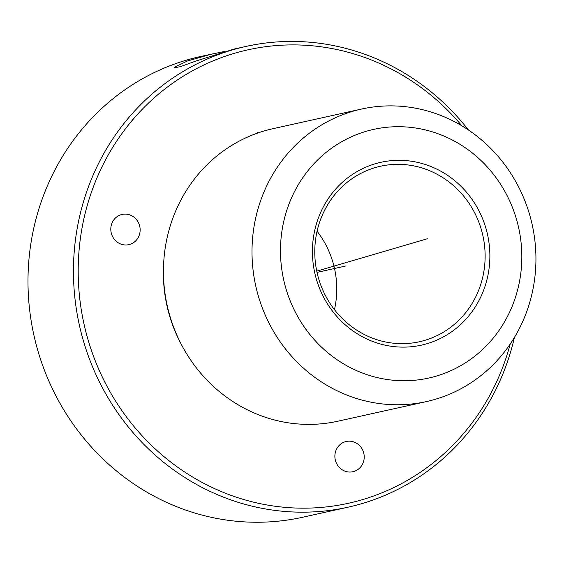 <?xml version="1.0" encoding="UTF-8"?>
<svg xmlns="http://www.w3.org/2000/svg" width="564" height="564" viewBox="0 0 564 564"><rect width="100%" height="100%" fill="white"/><g stroke="black" fill="none" stroke-linecap="round" stroke-linejoin="round"><path stroke-width="0.85" d="M316.587 233.489A89.895 84.945 -102.5 0 1 380.503 166.232A89.895 84.945 -102.5 0 1 483.32 274.499A89.895 84.945 -102.5 0 1 419.404 341.756A89.895 84.945 -102.5 0 1 316.587 233.489M317.074 231.212A89.895 84.945 -102.5 0 1 334.945 307.38A89.895 84.945 -102.5 0 1 334.459 309.664M514.424 337.434A235.963 222.977 -102.5 0 1 348.115 507.177L302.642 517.251A235.963 222.977 -102.5 0 1 32.747 233.059A235.963 222.977 -102.5 0 1 200.516 56.506L224.958 51.359M348.115 507.177A235.963 222.977 -102.5 0 1 78.213 222.984A235.963 222.977 -102.5 0 1 245.989 46.431A235.963 222.977 -102.5 0 1 468.444 130.002M245.989 46.431L234.243 49.033L195.708 61.102L180.402 66.658L174.396 67.779L174.762 67.158L187.361 61.011L212.261 53.904M510.237 343.984A232.22 219.438 -102.5 0 1 246.123 500.205A232.22 219.438 -102.5 0 1 82.88 223.57A232.22 219.438 -102.5 0 1 241.089 51.472A232.22 219.438 -102.5 0 1 461.881 125.835M359.832 445.863A15.482 14.629 -102.5 0 1 363.667 461.133A15.482 14.629 -102.5 0 1 352.895 471.723A15.482 14.629 -102.5 0 1 339.246 467.352A15.482 14.629 -102.5 0 1 335.418 452.081A15.482 14.629 -102.5 0 1 346.19 441.492A15.482 14.629 -102.5 0 1 359.832 445.863M180.67 343.116A142.325 134.493 -102.5 0 1 163.553 265.877M129.382 244.522A15.482 14.629 -102.5 0 1 128.825 244.656A15.482 14.629 -102.5 0 1 111.256 233.002A15.482 14.629 -102.5 0 1 121.563 214.56A15.482 14.629 -102.5 0 1 122.127 214.426A15.482 14.629 -102.5 0 1 139.689 226.079A15.482 14.629 -102.5 0 1 129.382 244.522M426.391 401.589L337.85 421.216A149.82 141.571 -102.5 0 1 166.479 240.772A149.82 141.571 -102.5 0 1 273.004 128.677L361.552 109.049A149.82 141.571 -102.5 0 1 532.917 289.494A149.82 141.571 -102.5 0 1 426.391 401.589A149.82 141.571 -102.5 0 1 255.027 221.144A149.82 141.571 -102.5 0 1 361.552 109.049M519.254 282.776A127.344 120.336 -102.5 0 1 376.378 377.386A127.344 120.336 -102.5 0 1 283.05 224.683A127.344 120.336 -102.5 0 1 425.926 130.065A127.344 120.336 -102.5 0 1 519.254 282.776M314.31 232.368A93.638 88.485 -102.5 0 1 419.369 162.799A93.638 88.485 -102.5 0 1 487.987 275.084A93.638 88.485 -102.5 0 1 382.935 344.653A93.638 88.485 -102.5 0 1 314.31 232.368M316.757 271.122L427.357 238.762M257.403 133.146L257.212 132.477M317.024 272.377L346.106 265.926"/></g></svg>
